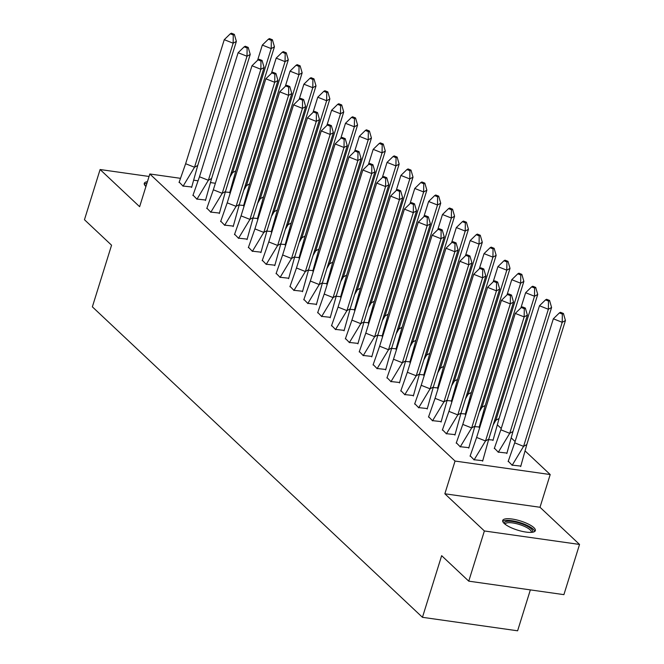 <?xml version="1.0" encoding="UTF-8"?>
<svg xmlns="http://www.w3.org/2000/svg" width="664" height="664" viewBox="0 0 664 664"><rect width="100%" height="100%" fill="white"/><g stroke="black" fill="none" stroke-linecap="round" stroke-linejoin="round"><path stroke-width="1" d="M504.192 523.448A17.09 4.806 -162.7 0 1 502.714 520.468A17.09 4.806 -162.7 0 1 516.185 519.804A17.09 4.806 -162.7 0 1 533.881 527.656A17.09 4.806 -162.7 0 1 535.35 530.636A17.09 4.806 -162.7 0 1 521.879 531.3A17.09 4.806 -162.7 0 1 504.192 523.448M145.931 186.476A17.09 4.806 -162.7 0 1 145.756 186.318A17.09 4.806 -162.7 0 1 144.279 183.347A17.09 4.806 -162.7 0 1 147.416 181.695M149.043 176.466L100.098 169.528L139.631 206.703L149.823 173.976L180.143 178.276M468.751 581.158L484.38 530.968L579.539 544.447L563.902 594.645L468.751 581.158L441.651 555.677L422.453 617.312L92.362 306.843L111.56 245.199L84.461 219.718L100.098 169.528M248.236 190.535L248.784 191.049M262.097 203.574L262.645 204.089M275.958 216.605L276.506 217.12M289.811 229.636L290.359 230.151M303.672 242.675L304.22 243.19M317.525 255.706L318.073 256.221M331.386 268.737L331.934 269.252M345.247 281.777L345.795 282.291M359.099 294.808L359.647 295.322M372.961 307.839L373.508 308.353M386.813 320.878L387.361 321.393M400.674 333.909L401.222 334.424M414.535 346.94L415.075 347.455M428.388 359.979L428.936 360.494M442.249 373.01L442.797 373.525M456.102 386.041L456.649 386.556M469.963 399.081L470.51 399.595M483.824 412.112L484.363 412.626M497.676 425.143L501.245 428.504M511.537 438.182L515.106 441.535M525.39 451.213L550.199 474.544L455.047 461.057L149.823 173.976M579.539 544.447L540.006 507.271L550.199 474.544M530.353 589.889L517.613 630.8L422.453 617.312M194.087 180.251L197.723 180.766M210.778 182.617L215.377 183.272M229.852 192.394L225.362 192.029M179.147 182.077L182.99 186.028L191.788 186.999M243.713 205.433L239.214 205.068M193.008 195.108L196.851 199.059L205.641 200.03M257.566 218.464L253.075 218.099M206.861 208.139L210.712 212.09L219.502 213.069M271.427 231.495L266.936 231.13M220.722 221.178L224.565 225.129L233.363 226.1M285.279 244.535L280.789 244.169M234.583 234.209L238.426 238.16L247.216 239.131M299.14 257.566L294.65 257.2M248.436 247.24L252.278 251.191L261.077 252.171M313.001 270.597L308.503 270.231M262.297 260.28L266.139 264.231L274.929 265.202M326.854 283.636L322.364 283.271M276.149 273.311L280 277.262L288.79 278.233M340.715 296.667L336.225 296.302M290.01 286.342L293.853 290.292L302.651 291.272M354.568 309.698L350.077 309.333M303.871 299.381L307.714 303.332L316.504 304.303M368.429 322.737L363.938 322.372M317.724 312.412L321.567 316.363L330.365 317.334M382.29 335.768L377.791 335.403M331.585 325.443L335.428 329.394L344.218 330.373M396.142 348.799L391.652 348.434M345.438 338.482L349.289 342.433L358.079 343.404M410.003 361.838L405.513 361.473M359.299 351.513L363.142 355.464L371.94 356.435M423.856 374.869L419.366 374.504M373.16 364.544L377.003 368.495L385.792 369.474M437.717 387.901L433.227 387.535M387.012 377.584L390.855 381.534L399.653 382.505M451.578 400.94L447.079 400.575M400.873 390.615L404.716 394.565L413.506 395.536M465.431 413.971L460.94 413.606M414.726 403.646L418.577 407.596L427.367 408.576M479.292 427.002L474.801 426.637M428.587 416.685L432.43 420.636L441.22 421.607M493.144 440.041L488.654 439.676M442.448 429.716L446.291 433.667L455.081 434.638M494.373 448.15L498.207 452.093L507.005 453.072M456.301 442.747L460.144 446.698L468.942 447.677M508.226 461.181L512.068 465.132L520.866 466.103M470.162 455.786L474.005 459.737L482.794 460.708M540.006 507.271L444.855 493.784L484.38 530.968M444.855 493.784L455.047 461.057M234.351 34.37L236.376 41.4L197.739 165.452L194.51 167.245L233.147 43.201L224.266 39.682L230.308 33.798L233.272 34.976L234.351 34.37L231.387 33.2L230.308 33.798M236.376 41.4L233.147 43.201L233.272 34.976M191.614 187.455L197.739 165.452M183.048 186.244L194.51 167.245L185.63 163.734L224.266 39.682M185.63 163.734L179.056 182.484M231.47 172.208L232.574 172.64L271.211 48.596L262.322 45.077L257.582 60.3M262.322 45.077L268.372 39.193L271.335 40.371L272.414 39.765L269.451 38.595L268.372 39.193M229.902 177.246L232.574 172.64L235.803 170.847L274.439 46.795L271.211 48.596L271.335 40.371M274.439 46.795L272.414 39.765M235.803 170.847L229.678 192.85M146.902 183.364A16.982 4.772 17.3 0 0 146.761 183.38A16.982 4.772 17.3 0 0 144.312 184.326M145.964 186.352A14.791 4.158 -162.7 0 1 146.379 185.04M504.474 523.705A14.791 4.158 -162.7 0 1 506.914 521.364A14.791 4.158 -162.7 0 1 524.776 525.033A14.791 4.158 -162.7 0 1 532.071 532.296M531.241 532.37A13.695 3.851 17.3 0 0 531.3 532.237A13.695 3.851 17.3 0 0 522.709 525.664A13.695 3.851 17.3 0 0 507.462 522.792A13.695 3.851 17.3 0 0 505.146 524.087A13.695 3.851 17.3 0 0 505.113 524.228M534.769 531.424A16.982 4.772 17.3 0 0 522.867 523.589A16.982 4.772 17.3 0 0 505.196 520.501A16.982 4.772 17.3 0 0 502.748 521.447M248.203 47.41L250.228 54.44L211.6 178.483L208.363 180.284L247 56.241L238.119 52.722L244.169 46.837L247.132 48.007L248.203 47.41L245.248 46.231L244.169 46.837M250.228 54.44L247 56.241L247.132 48.007M205.475 200.487L211.6 178.483M196.909 199.275L208.363 180.284L199.482 176.765L238.119 52.722M199.482 176.765L192.909 195.515M262.064 60.441L264.089 67.471L225.453 191.514L222.224 193.315L260.861 69.272L251.98 65.753L258.03 59.868L260.985 61.038L262.064 60.441L259.101 59.27L258.03 59.868M264.089 67.471L260.861 69.272L260.985 61.038M219.327 213.526L225.453 191.514M210.77 212.306L222.224 193.315L213.343 189.796L251.98 65.753M213.343 189.796L206.77 208.546M275.925 73.472L277.95 80.502L239.314 204.553L236.085 206.346L274.722 82.303L265.832 78.784L271.883 72.899L274.846 74.078L275.925 73.472L272.962 72.301L271.883 72.899M277.95 80.502L274.722 82.303L274.846 74.078M233.188 226.557L239.314 204.553M224.623 225.345L236.085 206.346L227.204 202.835L265.832 78.784M227.204 202.835L220.631 221.585M289.778 86.511L291.803 93.541L253.167 217.584L249.938 219.386L288.574 95.342L279.693 91.823L285.744 85.938L288.707 87.108L289.778 86.511L286.815 85.332L285.744 85.938M291.803 93.541L288.574 95.342L288.707 87.108M247.049 239.588L253.167 217.584M238.484 238.376L249.938 219.386L241.057 215.866L279.693 91.823M241.057 215.866L234.483 234.616M303.639 99.542L305.664 106.572L267.028 230.615L263.799 232.417L302.435 108.373L293.554 104.854L299.597 98.969L302.56 100.139L303.639 99.542L300.676 98.372L299.597 98.969M305.664 106.572L302.435 108.373L302.56 100.139M260.902 252.627L267.028 230.615M252.337 251.407L263.799 232.417L254.918 228.897L293.554 104.854M254.918 228.897L248.344 247.647M245.323 185.239L246.427 185.679L285.063 61.636L276.183 58.117L271.443 73.33M276.183 58.117L282.233 52.232L285.188 53.402L286.267 52.805L283.304 51.626L282.233 52.232M243.754 190.278L246.427 185.679L249.656 183.878L288.292 59.835L285.063 61.636L285.188 53.402M288.292 59.835L286.267 52.805M249.656 183.878L243.539 205.881M259.184 198.27L260.288 198.71L298.924 74.667L290.043 71.148L285.304 86.361M290.043 71.148L296.086 65.263L299.049 66.433L300.128 65.836L297.165 64.665L296.086 65.263M257.615 203.308L260.288 198.71L263.517 196.909L302.153 72.866L298.924 74.667L299.049 66.433M302.153 72.866L300.128 65.836M263.517 196.909L257.391 218.921M273.037 211.31L274.141 211.741L312.777 87.698L303.896 84.179L299.157 99.401M303.896 84.179L309.947 78.294L312.91 79.472L313.981 78.867L311.026 77.696L309.947 78.294M271.468 216.348L274.141 211.741L277.369 209.948L316.006 85.897L312.777 87.698L312.91 79.472M316.006 85.897L313.981 78.867M277.369 209.948L271.252 231.952M286.898 224.341L288.002 224.781L326.638 100.737L317.757 97.218L313.018 112.432M317.757 97.218L323.808 91.333L326.763 92.504L327.842 91.906L324.879 90.727L323.808 91.333M285.329 229.379L288.002 224.781L291.23 222.979L329.867 98.936L326.638 100.737L326.763 92.504M329.867 98.936L327.842 91.906M291.23 222.979L285.105 244.983M300.759 237.38L301.863 237.812L340.499 113.768L331.61 110.249L326.871 125.463M331.61 110.249L337.661 104.364L340.624 105.534L341.703 104.937L338.74 103.767L337.661 104.364M299.19 242.41L301.863 237.812L305.091 236.011L343.728 111.967L340.499 113.768L340.624 105.534M343.728 111.967L341.703 104.937M305.091 236.011L298.966 258.022M317.492 112.573L319.517 119.603L280.88 243.655L277.652 245.448L316.288 121.404L307.407 117.893L313.458 112L316.421 113.179L317.492 112.573L314.537 111.403L313.458 112M319.517 119.603L316.288 121.404L316.421 113.179M274.763 265.658L280.88 243.655M266.198 264.446L277.652 245.448L268.771 241.937L307.407 117.893M268.771 241.937L262.197 260.686M314.611 250.411L315.715 250.843L354.352 126.799L345.471 123.288L340.732 138.502M345.471 123.288L351.522 117.395L354.476 118.574L355.555 117.968L352.592 116.798L351.522 117.395M313.043 255.449L315.715 250.843L318.944 249.05L357.581 124.998L354.352 126.799L354.476 118.574M357.581 124.998L355.555 117.968M318.944 249.05L312.827 271.053M331.353 125.612L333.378 132.642L294.741 256.686L291.513 258.487L330.149 134.443L321.268 130.924L327.319 125.04L330.274 126.21L331.353 125.612L328.389 124.434L327.319 125.04M333.378 132.642L330.149 134.443L330.274 126.21M288.616 278.689L294.741 256.686M280.059 277.477L291.513 258.487L282.632 254.968L321.268 130.924M282.632 254.968L276.058 273.717M328.472 263.442L329.576 263.882L368.213 139.838L359.332 136.319L354.593 151.533M359.332 136.319L365.374 130.434L368.337 131.605L369.416 131.007L366.453 129.829L365.374 130.434M326.904 268.48L329.576 263.882L332.805 262.081L371.442 138.037L368.213 139.838L368.337 131.605M371.442 138.037L369.416 131.007M332.805 262.081L326.68 284.084M345.214 138.643L347.239 145.673L308.602 269.717L305.374 271.518L344.01 147.474L335.121 143.955L341.171 138.07L344.135 139.241L345.214 138.643L342.25 137.473L341.171 138.07M347.239 145.673L344.01 147.474L344.135 139.241M302.477 291.728L308.602 269.717M293.911 290.508L305.374 271.518L296.484 267.999L335.121 143.955M296.484 267.999L289.919 286.748M342.325 276.481L343.429 276.913L382.066 152.869L373.185 149.35L368.445 164.564M373.185 149.35L379.235 143.465L382.198 144.636L383.269 144.038L380.314 142.868L379.235 143.465M340.757 281.511L343.429 276.913L346.658 275.112L385.294 151.068L382.066 152.869L382.198 144.636M385.294 151.068L383.269 144.038M346.658 275.112L340.541 297.123M359.066 151.674L361.091 158.704L322.455 282.756L319.226 284.549L357.863 160.505L348.982 156.994L355.032 151.102L357.987 152.28L359.066 151.674L356.103 150.504L355.032 151.102M361.091 158.704L357.863 160.505L357.987 152.28M316.338 304.759L322.455 282.756M307.772 303.548L319.226 284.549L310.345 281.038L348.982 156.994M310.345 281.038L303.772 299.788M356.186 289.512L357.29 289.944L395.927 165.9L387.046 162.389L382.306 177.603M387.046 162.389L393.096 156.496L396.051 157.675L397.13 157.069L394.167 155.899L393.096 156.496M354.618 294.55L357.29 289.944L360.519 288.151L399.155 164.099L395.927 165.9L396.051 157.675M399.155 164.099L397.13 157.069M360.519 288.151L354.393 310.154M372.927 164.713L374.952 171.744L336.316 295.787L333.087 297.588L371.724 173.545L362.843 170.025L368.885 164.141L371.848 165.311L372.927 164.713L369.964 163.535L368.885 164.141M374.952 171.744L371.724 173.545L371.848 165.311M330.191 317.79L336.316 295.787M321.625 316.579L333.087 297.588L324.206 294.069L362.843 170.025M324.206 294.069L317.633 312.819M370.047 302.543L371.151 302.983L409.788 178.94L400.898 175.42L396.159 190.634M400.898 175.42L406.949 169.536L409.912 170.706L410.991 170.108L408.028 168.93L406.949 169.536M368.478 307.581L371.151 302.983L374.38 301.182L413.016 177.139L409.788 178.94L409.912 170.706M413.016 177.139L410.991 170.108M374.38 301.182L368.254 323.185M386.78 177.744L388.805 184.775L350.169 308.818L346.94 310.619L385.577 186.576L376.695 183.056L382.746 177.172L385.709 178.342L386.78 177.744L383.825 176.574L382.746 177.172M388.805 184.775L385.577 186.576L385.709 178.342M344.052 330.83L350.169 308.818M335.486 329.61L346.94 310.619L338.059 307.1L376.695 183.056M338.059 307.1L331.485 325.858M383.9 315.583L385.004 316.014L423.64 191.971L414.759 188.452L410.02 203.665M414.759 188.452L420.81 182.567L423.765 183.737L424.844 183.139L421.881 181.969L420.81 182.567M382.331 320.612L385.004 316.014L388.232 314.213L426.869 190.17L423.64 191.971L423.765 183.737M426.869 190.17L424.844 183.139M388.232 314.213L382.115 336.225M400.641 190.775L402.666 197.806L364.03 321.857L360.801 323.658L399.438 199.607L390.556 196.096L396.607 190.203L399.562 191.381L400.641 190.775L397.678 189.605L396.607 190.203M402.666 197.806L399.438 199.607L399.562 191.381M357.904 343.861L364.03 321.857M349.347 342.649L360.801 323.658L351.92 320.139L390.556 196.096M351.92 320.139L345.346 338.889M397.761 328.614L398.865 329.053L437.501 205.002L428.62 201.491L423.881 216.705M428.62 201.491L434.663 195.598L437.626 196.776L438.705 196.17L435.742 195L434.663 195.598M396.192 333.652L398.865 329.053L402.093 327.252L440.73 203.201L437.501 205.002L437.626 196.776M440.73 203.201L438.705 196.17M402.093 327.252L395.968 349.256M414.502 203.815L416.527 210.845L377.891 334.888L374.662 336.689L413.298 212.646L404.409 209.127L410.46 203.242L413.423 204.412L414.502 203.815L411.539 202.636L410.46 203.242M416.527 210.845L413.298 212.646L413.423 204.412M371.765 356.892L377.891 334.888M363.2 355.68L374.662 336.689L365.773 333.17L404.409 209.127M365.773 333.17L359.207 351.92M411.614 341.645L412.717 342.084L451.354 218.041L442.473 214.522L437.734 229.736M442.473 214.522L448.524 208.637L451.487 209.807L452.558 209.21L449.603 208.031L448.524 208.637M410.045 346.683L412.717 342.084L415.946 340.283L454.583 216.24L451.354 218.041L451.487 209.807M454.583 216.24L452.558 209.21M415.946 340.283L409.829 362.287M428.355 216.846L430.38 223.876L391.743 347.919L388.515 349.721L427.151 225.677L418.27 222.158L424.321 216.273L427.276 217.443L428.355 216.846L425.392 215.675L424.321 216.273M430.38 223.876L427.151 225.677L427.276 217.443M385.626 369.931L391.743 347.919M377.061 368.719L388.515 349.721L379.634 346.201L418.27 222.158M379.634 346.201L373.06 364.959M425.475 354.684L426.579 355.115L465.215 231.072L456.334 227.553L451.595 242.767M456.334 227.553L462.385 221.668L465.339 222.838L466.418 222.241L463.455 221.071L462.385 221.668M423.906 359.714L426.579 355.115L429.807 353.314L468.444 229.271L465.215 231.072L465.339 222.838M468.444 229.271L466.418 222.241M429.807 353.314L423.682 375.326M442.216 229.877L444.241 236.907L405.604 360.959L402.376 362.76L441.012 238.708L432.131 235.197L438.174 229.304L441.137 230.483L442.216 229.877L439.253 228.707L438.174 229.304M444.241 236.907L441.012 238.708L441.137 230.483M399.479 382.962L405.604 360.959M390.913 381.75L402.376 362.76L393.495 359.241L432.131 235.197M393.495 359.241L386.921 377.99M439.336 367.715L440.439 368.155L479.068 244.103L470.187 240.592L465.447 255.806M470.187 240.592L476.237 234.699L479.2 235.878L480.271 235.272L477.316 234.101L476.237 234.699M437.767 372.753L440.439 368.155L443.668 366.354L482.305 242.302L479.068 244.103L479.2 235.878M482.305 242.302L480.271 235.272M443.668 366.354L437.543 388.357M456.068 242.916L458.094 249.946L419.457 373.99L416.228 375.791L454.865 251.747L445.984 248.228L452.035 242.343L454.998 243.514L456.068 242.916L453.114 241.737L452.035 242.343M458.094 249.946L454.865 251.747L454.998 243.514M413.34 395.993L419.457 373.99M404.774 394.781L416.228 375.791L407.347 372.272L445.984 248.228M407.347 372.272L400.774 391.021M453.188 380.746L454.292 381.186L492.929 257.142L484.048 253.623L479.308 268.837M484.048 253.623L490.098 247.738L493.053 248.909L494.132 248.311L491.169 247.132L490.098 247.738M451.62 385.784L454.292 381.186L457.521 379.385L496.157 255.341L492.929 257.142L493.053 248.909M496.157 255.341L494.132 248.311M457.521 379.385L451.404 401.388M469.929 255.947L471.955 262.977L433.318 387.021L430.089 388.822L468.726 264.778L459.845 261.259L465.896 255.374L468.85 256.545L469.929 255.947L466.966 254.777L465.896 255.374M471.955 262.977L468.726 264.778L468.85 256.545M427.193 409.032L433.318 387.021M418.635 407.82L430.089 388.822L421.208 385.303L459.845 261.259M421.208 385.303L414.635 404.061M467.049 393.785L468.153 394.217L506.79 270.173L497.909 266.654L493.169 281.868M497.909 266.654L503.951 260.769L506.914 261.94L507.993 261.342L505.03 260.172L503.951 260.769M465.481 398.815L468.153 394.217L471.382 392.416L510.018 268.372L506.79 270.173L506.914 261.94M510.018 268.372L507.993 261.342M471.382 392.416L465.256 414.427M483.79 268.978L485.816 276.008L447.179 400.06L443.95 401.861L482.587 277.809L473.698 274.298L479.748 268.405L482.711 269.584L483.79 268.978L480.827 267.808L479.748 268.405M485.816 276.008L482.587 277.809L482.711 269.584M441.054 422.063L447.179 400.06M432.488 420.851L443.95 401.861L435.061 398.342L473.698 274.298M435.061 398.342L428.496 417.092M480.902 406.816L482.006 407.256L520.642 283.204L511.761 279.693L507.022 294.907M511.761 279.693L517.812 273.8L520.775 274.979L521.846 274.373L518.891 273.203L517.812 273.8M479.333 411.854L482.006 407.256L485.235 405.455L523.871 281.403L520.642 283.204L520.775 274.979M523.871 281.403L521.846 274.373M485.235 405.455L479.117 427.458M497.643 282.017L499.668 289.048L461.032 413.091L457.803 414.892L496.44 290.849L487.559 287.329L493.609 281.445L496.564 282.615L497.643 282.017L494.68 280.839L493.609 281.445M499.668 289.048L496.44 290.849L496.564 282.615M454.915 435.094L461.032 413.091M446.349 433.882L457.803 414.892L448.922 411.373L487.559 287.329M448.922 411.373L442.349 430.123M494.763 419.847L495.867 420.287L534.503 296.244L525.622 292.724L520.883 307.938M525.622 292.724L531.665 286.84L534.628 288.01L535.707 287.412L532.744 286.234L531.665 286.84M493.194 424.885L495.867 420.287L499.096 418.486L537.732 294.442L534.503 296.244L534.628 288.01M537.732 294.442L535.707 287.412M499.096 418.486L492.97 440.489M511.504 295.048L513.529 302.078L474.893 426.122L471.664 427.923L510.301 303.88L501.42 300.36L507.462 294.476L510.425 295.646L511.504 295.048L508.541 293.878L507.462 294.476M513.529 302.078L510.301 303.88L510.425 295.646M468.767 448.134L474.893 426.122M460.202 446.922L471.664 427.923L462.783 424.412L501.42 300.36M462.783 424.412L456.209 443.162M539.475 305.755L545.526 299.871L548.489 301.041L548.356 309.275L551.593 307.474L512.957 431.517L509.728 433.318L548.356 309.275L539.475 305.755L500.839 429.799L509.728 433.318L498.266 452.317M494.273 448.557L500.839 429.799M548.489 301.041L549.56 300.443L546.605 299.273L545.526 299.871M551.593 307.474L549.56 300.443M512.957 431.517L506.831 453.529M525.357 308.079L527.382 315.109L488.745 439.161L485.517 440.962L524.153 316.911L515.272 313.4L521.323 307.507L524.286 308.685L525.357 308.079L522.402 306.909L521.323 307.507M527.382 315.109L524.153 316.911L524.286 308.685M482.628 461.165L488.745 439.161M474.063 459.953L485.517 440.962L476.636 437.443L515.272 313.4M476.636 437.443L470.062 456.193M553.336 318.795L559.387 312.902L562.342 314.08L562.217 322.306L565.446 320.504L526.809 444.556L523.581 446.357L562.217 322.306L553.336 318.795L514.7 442.838L523.581 446.357L512.127 465.348M508.126 461.588L514.7 442.838M562.342 314.08L563.421 313.474L560.457 312.304L559.387 312.902M565.446 320.504L563.421 313.474M526.809 444.556L520.692 466.56"/></g></svg>
